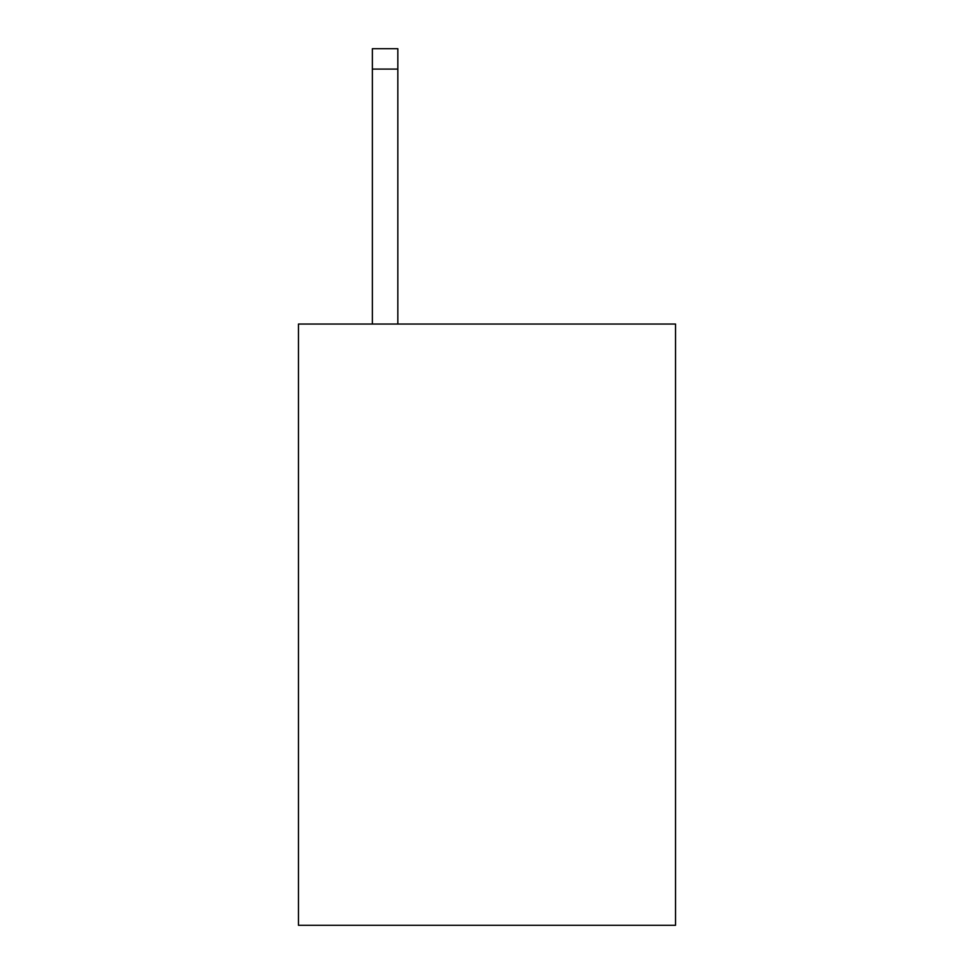 <?xml version="1.0" encoding="UTF-8"?>
<svg xmlns="http://www.w3.org/2000/svg" width="974" height="974" viewBox="0 0 974 974"><rect width="100%" height="100%" fill="white"/><g stroke="black" fill="none" stroke-linecap="round" stroke-linejoin="round"><path stroke-width="1.46" d="M675.53 324.05L675.53 925.3L298.47 925.3L298.47 324.05L675.53 324.05M397.83 324.05L397.83 69.081L372.36 69.081L372.36 48.7L397.83 48.7L397.83 69.081M372.36 324.05L372.36 69.081"/></g></svg>
